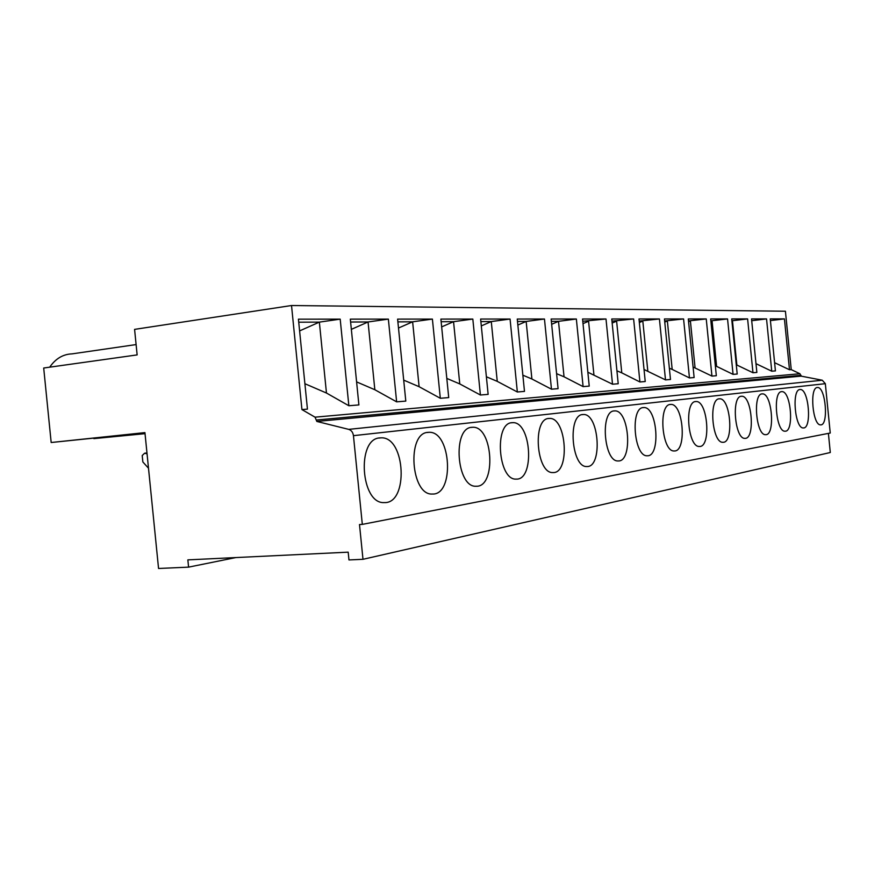 <?xml version="1.0" encoding="UTF-8"?>
<svg xmlns="http://www.w3.org/2000/svg" width="874" height="874" viewBox="0 0 874 874"><rect width="100%" height="100%" fill="white"/><g stroke="black" fill="none" stroke-linecap="round" stroke-linejoin="round"><path stroke-width="1.31" d="M304.895 383.719L326.461 393.027L348.857 405.744L340.194 319.141L298.427 319.163L307.44 409.13L301.934 409.578L315.033 417.171L316.836 421.443L348.715 429.374C351.37 430.237 352.943 432.335 353.446 435.667L362.317 524.389L359.498 524.553L362.983 559.305L348.966 559.939L348.191 552.16L187.855 559.873L188.587 567.139L158.555 568.482L144.931 432.608L51.173 442.506L43.7 368.02L137.142 354.899L134.585 329.378L291.523 305.518L785.42 311.231L791.232 369.615L789.484 369.757L774.604 362.688M148.504 468.224L142.855 461.964L142.211 455.54L144.625 453.202L147.061 453.857M799.961 389.531L800.267 389.52C808.876 388.821 812.088 428.883 803.337 427.932C794.936 428.85 791.494 389.443 799.961 389.531M755.988 363.671L771.742 371.199L766.542 318.901L751.716 320.703M736.279 364.742L752.973 372.739L756.862 372.422L751.531 318.901L766.542 318.901M762.073 393.89L762.434 393.879C772.135 393.147 775.446 435.667 765.591 434.662C756.141 435.634 752.547 393.857 762.073 393.89M710.912 321.326L712.059 320.834L716.593 366.37L733.067 374.367L727.55 318.923L710.857 320.845M715.347 365.856L716.593 366.37M693.082 367.014L711.939 376.093L716.33 375.733L710.671 318.923L727.55 318.923M719.215 398.828L719.663 398.806C730.675 398.041 734.073 443.337 722.896 442.277C712.179 443.315 708.432 398.85 719.215 398.828M664.764 322.091L667.365 320.987L672.182 369.407L689.455 377.929L683.577 318.944L664.655 320.998M669.364 368.238L672.182 369.407M644.04 369.505L665.496 379.884L670.478 379.48L664.448 318.955L683.577 318.944M670.358 404.454L670.904 404.422C683.523 403.624 686.986 452.077 674.204 450.951C661.946 452.077 658.035 404.553 670.358 404.454M612.171 323.063L616.618 321.151L621.775 372.848L639.91 381.971L633.628 318.966L611.975 321.162M616.935 370.827L621.775 372.848M587.852 372.215L612.51 384.21L618.213 383.741L611.756 318.988L633.628 318.966M614.138 410.922L614.815 410.889C629.411 410.048 632.918 462.138 618.147 460.937C604 462.149 599.925 411.13 614.138 410.922M551.658 324.309L558.497 321.337L564.036 376.792L583.1 386.614L576.359 318.999L558.497 321.337L551.363 321.37M556.585 373.668L564.036 376.792M522.86 375.186L531.895 378.988L551.472 389.192L558.082 388.657L551.133 319.021L576.359 318.999M548.763 418.449L549.604 418.417C566.68 417.51 570.187 473.839 552.925 472.55C536.407 473.872 532.19 418.788 548.763 418.449M481.301 325.915L491.275 321.566L497.251 381.359L517.342 391.989L510.066 319.043L491.275 321.566L480.875 321.599M486.381 376.77L497.251 381.359M446.8 378.409L459.768 383.926L480.405 395.004L488.14 394.371L480.624 319.054L510.066 319.043M471.785 427.32L472.867 427.266C493.111 426.304 496.519 487.605 476.079 486.228C456.545 487.692 452.219 427.834 471.785 427.32M398.5 328.034L412.626 321.818L419.105 386.701L440.31 398.271L432.401 319.086L412.626 321.818L397.878 321.872M403.701 380.124L419.105 386.701M356.592 381.894L374.837 389.728L396.632 401.843L405.798 401.1L397.604 319.108L432.401 319.086M427.943 432.368L429.178 432.302C451.334 431.319 454.655 495.449 432.291 494.029C410.911 495.569 406.552 433.001 427.943 432.368M144.997 433.242L93.857 438.628L145.029 433.668M351.348 329.367L368.063 321.971L374.837 389.728M348.857 405.744L358.897 404.924L350.321 319.13L388.362 319.108L396.632 401.843M388.362 319.108L368.063 321.971L350.605 322.025M441.654 326.898L453.551 321.687L459.768 383.926M440.31 398.271L448.723 397.594L440.878 319.086L472.823 319.065L480.405 395.004M472.823 319.065L453.551 321.687L441.141 321.73M511.913 422.699L512.863 422.655C531.414 421.727 534.888 480.427 516.141 479.094C498.202 480.492 493.93 423.125 511.913 422.699M517.856 325.052L526.159 321.446L531.895 378.988M517.342 391.989L524.476 391.399L517.255 319.043L544.469 319.021L551.472 389.192M544.469 319.021L526.159 321.446L517.495 321.479M582.729 414.538L583.482 414.505C599.247 413.631 602.754 467.754 586.815 466.519C571.552 467.787 567.412 414.811 582.729 414.538M583.013 323.642L588.573 321.239L593.916 374.749M583.1 386.614L589.24 386.111L582.543 318.999L605.999 318.988L612.51 384.21M605.999 318.988L582.772 321.261M643.275 407.568L643.876 407.546C657.423 406.716 660.919 456.927 647.197 455.758C634.043 456.927 630.056 407.721 643.275 407.568M639.353 322.55L642.816 321.064L647.809 371.068M639.91 381.971L645.231 381.534L639.003 318.966L659.422 318.955L665.496 379.884M659.422 318.955L639.211 321.075M695.617 401.548L696.108 401.527C707.885 400.74 711.316 447.564 699.375 446.461C687.925 447.543 684.102 401.603 695.617 401.548M688.57 321.687L690.394 320.911L695.07 367.845M689.455 377.929L694.131 377.546L688.297 318.944L706.247 318.934L711.939 376.093M706.247 318.934L688.494 320.911M741.327 396.283L741.731 396.261C752.055 395.518 755.398 439.382 744.921 438.344C734.87 439.36 731.199 396.272 741.327 396.283M731.92 320.998L732.456 320.769L736.858 364.982M733.067 374.367L737.197 374.028L731.713 318.912L747.609 318.912L752.973 372.739M747.609 318.912L731.899 320.769M781.585 391.65L781.913 391.628C791.046 390.918 794.302 432.171 785.027 431.199C776.134 432.149 772.605 391.585 781.585 391.65M771.742 371.199L775.424 370.904L770.245 318.89L784.426 318.89L789.484 369.757M784.426 318.89L770.409 320.583M817.31 387.532L817.594 387.521C825.722 386.832 828.88 425.78 820.61 424.851C812.678 425.747 809.302 387.422 817.31 387.532M362.317 524.389L830.245 433.023L825.329 383.675L822.27 380.223L801.108 376.126L799.939 373.744L791.232 369.615M362.983 559.305L830.3 452.514L828.399 433.384M379.829 437.907L381.25 437.83C405.612 436.814 408.792 504.058 384.21 502.583C360.733 504.211 356.352 438.672 379.829 437.907M299.607 330.907L319.36 322.124L326.461 393.027M340.194 319.141L319.36 322.124L298.733 322.2M291.523 305.518L301.934 409.578M49.709 367.178C55.608 358.613 63.07 354.178 72.083 353.872L136.104 344.575M51.173 442.506L144.953 432.849M235.882 557.557L188.587 567.139M801.108 376.126L316.836 421.443M799.939 373.744L315.033 417.171M825.329 383.675L353.446 435.667M822.27 380.223L348.715 429.374M801.021 375.317L316.694 420.001M146.963 452.951L145.237 453.136M761.811 393.934L762.434 393.879M718.898 398.883L719.663 398.806M669.976 404.52L670.904 404.422M613.679 410.998L614.815 410.889M548.184 418.548L549.604 418.417M471.053 427.43L472.867 427.266M427.113 432.499L429.178 432.302M511.257 422.798L512.863 422.655M582.215 414.626L583.482 414.505M642.849 407.645L643.876 407.546M695.267 401.603L696.108 401.527M741.032 396.326L741.731 396.261M781.345 391.683L781.913 391.628M378.89 438.06L381.25 437.83"/></g></svg>
